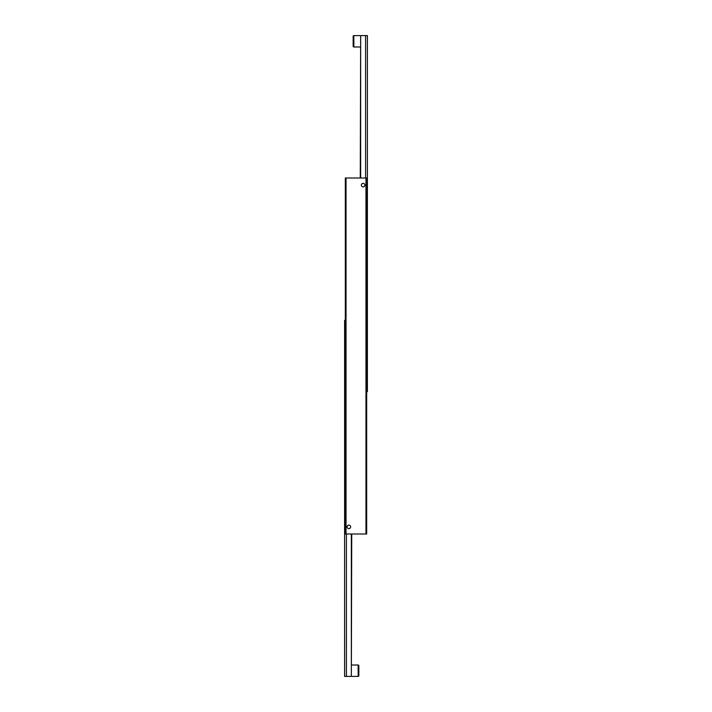 <?xml version="1.0" encoding="UTF-8"?>
<svg xmlns="http://www.w3.org/2000/svg" width="712" height="712" viewBox="0 0 712 712"><rect width="100%" height="100%" fill="white"/><g stroke="black" fill="none" stroke-linecap="round" stroke-linejoin="round"><path stroke-width="1.07" d="M361.367 185.12A1.753 1.753 0 0 1 363.12 183.367A1.753 1.753 0 0 1 364.873 185.12A1.753 1.753 0 0 1 363.12 186.873A1.753 1.753 0 0 1 361.367 185.12M347.127 526.88A1.753 1.753 0 0 1 348.88 525.127A1.753 1.753 0 0 1 350.633 526.88A1.753 1.753 0 0 1 348.88 528.633A1.753 1.753 0 0 1 347.127 526.88M345.32 534L346.032 534L346.032 178L345.32 178L345.32 534M365.968 178L365.968 534L366.68 534L366.68 178L346.032 178M346.032 534L365.968 534M360.655 178L360.655 35.6L365.585 35.6L365.585 178M366.68 391.6L367.392 391.6L367.392 35.6L365.585 35.6M360.655 35.6L360.272 178M351.345 534L351.345 676.4L346.415 676.4L346.415 534M345.32 320.4L344.608 320.4L344.608 676.4L346.415 676.4M351.345 676.4L351.728 534M353.152 46.28L353.152 36.312A0.712 0.712 0 0 1 353.864 35.6L353.864 46.992A0.712 0.712 0 0 1 353.152 46.28M358.848 665.72L358.848 675.688A0.712 0.712 0 0 1 358.136 676.4L358.136 665.008A0.712 0.712 0 0 1 358.848 665.72M360.272 46.992L353.864 46.992M360.272 35.6L353.864 35.6M351.728 665.008L358.136 665.008M351.728 676.4L358.136 676.4"/></g></svg>
